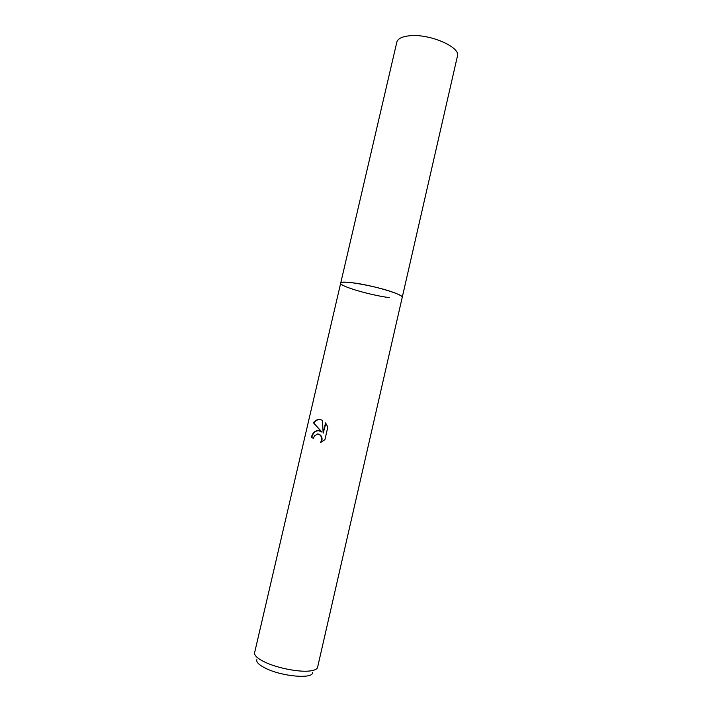 <?xml version="1.0" encoding="UTF-8"?>
<svg xmlns="http://www.w3.org/2000/svg" width="712" height="712" viewBox="0 0 712 712"><rect width="100%" height="100%" fill="white"/><g stroke="black" fill="none" stroke-linecap="round" stroke-linejoin="round"><path stroke-width="1.07" d="M254.593 652.753C254.148 655.414 257.477 658.484 264.579 661.973C277.012 668.07 299.378 672.448 310.183 670.935C314.651 670.357 317.116 669.147 317.588 667.304L402.227 297.367C402.378 296.521 400.518 295.284 396.655 293.664C381.374 286.998 339.757 279.273 340.683 283.162C341.128 282.014 345.106 281.89 352.618 282.789C371.895 285.014 404.3 294.635 402.227 297.367L457.433 56.106C460.878 47.241 429.941 33.66 409.978 35.733C402.209 36.463 397.83 38.59 396.833 42.124L254.593 652.753M321.486 431.917L313.422 422.768C315.389 420.08 317.855 419.065 320.827 419.715L322.403 420.338L323.168 433.172L325.544 422.91L327.849 426.995L324.912 439.678L320.516 442.464C322.162 439.74 322.029 437.266 320.097 435.05L317.516 433.973L314.375 436.011L313.467 438.218L311.304 437.622C312.443 433.047 314.775 430.698 318.308 430.591L321.895 431.997L313.422 422.768M256.836 659.686C256.124 662.151 259.052 665.008 265.612 668.274C281.961 676.569 313.155 679.23 312.532 672.546M319.047 430.707C315.363 430.609 312.924 432.932 311.723 437.693L313.467 438.183M318.406 434.071L320.507 435.13C322.34 437.186 322.563 439.553 321.157 442.214M325.882 423.328L323.168 433.172M320.631 419.671C317.881 419.315 315.621 420.374 313.85 422.857M389.286 297.616C370.222 295.222 339.215 286.099 340.683 283.162"/></g></svg>
